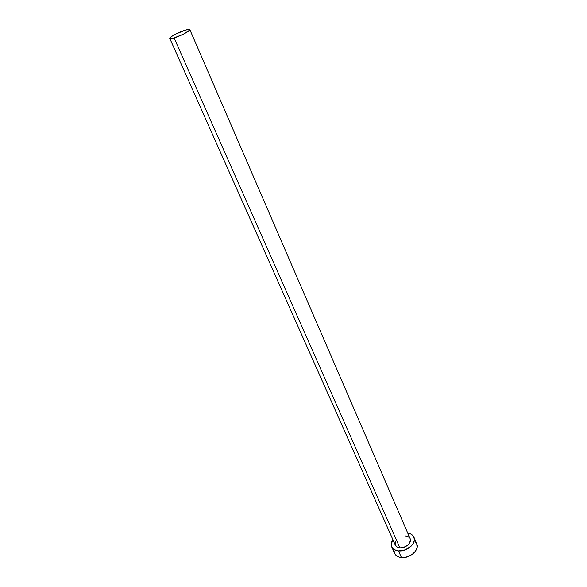 <?xml version="1.0" encoding="UTF-8"?>
<svg xmlns="http://www.w3.org/2000/svg" width="587" height="587" viewBox="0 0 587 587"><rect width="100%" height="100%" fill="white"/><g stroke="black" fill="none" stroke-linecap="round" stroke-linejoin="round"><path stroke-width="0.88" d="M410.166 538.697L410.379 541.28L408.347 544.721L404.406 547.216L399.908 547.906C407.173 547.135 410.592 544.068 410.174 538.719L189.828 29.607C190.724 30.641 180.539 36.042 174.082 37.92L399.908 547.906L397.377 547.231L395.374 545.191M169.775 38.412L395.381 545.213C396.144 546.776 397.648 547.678 399.908 547.906L174.082 37.92C171.492 38.691 170.054 38.852 169.775 38.404C168.924 37.333 178.976 32.014 185.411 30.113C188.06 29.321 189.528 29.152 189.828 29.599M391.712 546.908L394.684 553.526C395.821 555.874 398.074 557.232 401.442 557.599C409.917 558.67 419.793 549.711 416.77 543.833L413.923 537.193C416.917 543.012 406.974 551.971 398.478 550.936L401.442 557.599L398.478 550.936C395.102 550.584 392.85 549.241 391.712 546.908C390.781 544.633 391.177 542.212 392.901 539.644L391.213 544.56L391.448 546.189L393.209 548.911L396.445 550.591L398.478 550.936L405.25 549.902L411.171 546.137L412.588 544.487L414.209 540.965L414.371 539.24L413.358 536.173L410.746 534.001L407.752 533.121C410.819 533.59 412.866 534.94 413.908 537.164M395.212 544.758L395.183 542.527L396.298 540.209M405.566 535.975L408.097 536.628L409.829 538.081M394.669 553.49L396.181 555.551L399.417 557.239L403.636 557.613L408.185 556.586L412.353 554.319L415.479 551.178L417.093 547.649L416.755 543.797M416.22 542.836L415.097 541.603M394.171 551.171L394.413 552.807M185.411 30.113L176.078 33.921L171.551 36.504L169.753 38.258L171.338 38.588L174.082 37.92L183.584 34.053L189.652 30.142L189.85 29.71L189.08 29.35L185.411 30.113"/></g></svg>
